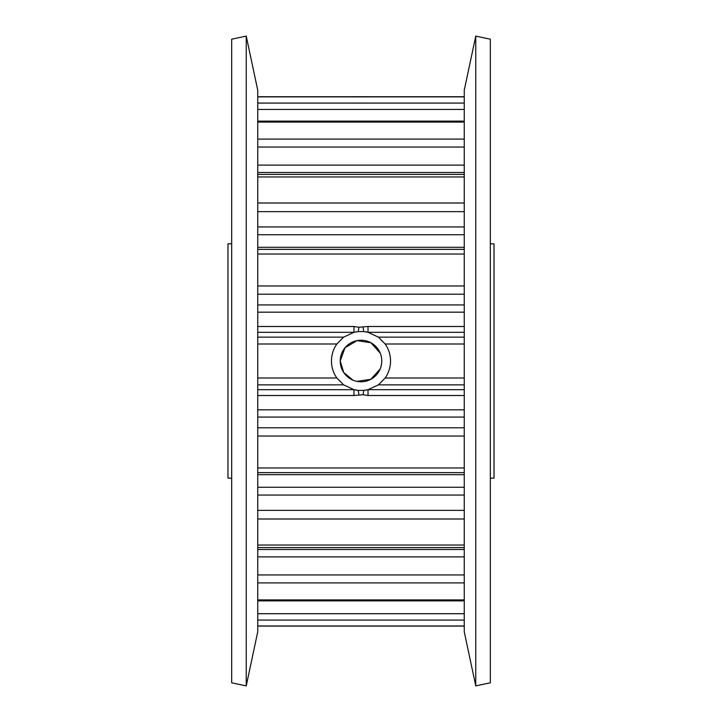 <?xml version="1.0" encoding="UTF-8"?>
<svg xmlns="http://www.w3.org/2000/svg" width="722" height="722" viewBox="0 0 722 722"><rect width="100%" height="100%" fill="white"/><g stroke="black" fill="none" stroke-linecap="round" stroke-linejoin="round"><path stroke-width="1.08" d="M257.745 121.134L464.255 121.134M464.255 600.866L257.745 600.866M464.255 547.583L257.745 547.583M464.255 626.082L257.745 626.082M380.232 353.148L370.918 342.751L357.011 340.622L344.972 347.787L340.233 361A20.767 20.767 0 0 0 361 381.767A20.767 20.767 0 0 0 381.767 361A20.767 20.767 0 0 0 361 340.233A20.767 20.767 0 0 0 340.233 361L343.744 372.561L353.022 380.178M356.912 381.36L370.819 379.303L380.169 368.987M257.745 337.147L343.582 337.147L336.849 343.997A29.539 29.539 0 0 0 336.849 378.003L343.582 384.853L353.97 389.69A29.539 29.539 0 0 0 358.247 390.403L363.753 390.403A29.539 29.539 0 0 0 368.03 389.69L378.418 384.853L385.151 378.003A29.539 29.539 0 0 0 385.151 343.997L378.418 337.147L464.255 337.147M464.255 332.31L368.03 332.31A29.539 29.539 0 0 0 363.753 331.597L368.03 332.31L378.418 337.147M490.319 478.199L494.028 478.199L494.028 243.801L490.319 243.801M231.681 478.199L227.971 478.199L227.971 243.801L231.681 243.801M246.238 685.9L231.681 682.804L231.681 39.196L246.238 36.1L246.238 685.9L257.745 631.786L257.745 90.214L246.238 36.1M475.762 685.9L464.255 631.786L464.255 90.214L475.762 36.1L475.762 685.9L490.319 682.804L490.319 39.196L475.762 36.1M464.255 96.883L368.861 96.883L464.255 96.775M368.861 96.883L257.745 96.883M257.745 96.775L353.139 96.883M464.255 395.512L368.03 395.512L363.058 394.753L353.97 395.512L353.97 389.69L358.247 390.403L358.942 394.753M343.582 337.147L353.97 332.31L353.97 326.488L358.942 327.247L368.03 326.488L464.255 326.488M353.97 332.31L358.247 331.597A29.539 29.539 0 0 0 353.97 332.31L257.745 332.31M363.058 394.753L363.753 390.403L368.03 389.69L464.255 389.69M358.942 327.247L358.247 331.597L363.753 331.597L363.058 327.247M371.46 96.721L350.531 96.721M368.03 395.512L368.03 389.69M368.03 332.31L368.03 326.488M464.255 294.206L257.745 294.206M464.255 211.627L257.745 211.627M257.745 389.69L353.97 389.69M343.582 384.853L257.745 384.853M464.255 109.437L257.745 109.437M353.97 395.512L257.745 395.512M257.745 409.825L464.255 409.825M464.255 172.513L257.745 172.513M257.745 549.487L464.255 549.487M257.745 487.269L464.255 487.269M464.255 474.688L257.745 474.688M464.255 234.731L257.745 234.731M257.745 247.312L464.255 247.312M336.849 343.997L257.745 343.997M257.745 378.003L336.849 378.003M257.745 326.488L353.97 326.488M464.255 312.175L257.745 312.175M385.151 378.003L464.255 378.003M464.255 343.997L385.151 343.997M464.255 384.853L378.418 384.853M464.255 122.081L257.745 122.081M257.745 139.084L464.255 139.084M464.255 147.053L257.745 147.053M257.745 165.112L464.255 165.112M464.255 254.027L257.745 254.027M257.745 285.975L464.255 285.975M257.745 304.928L464.255 304.928M257.745 625.974L464.255 625.974M464.255 620.072L257.745 620.072M257.745 613.709L464.255 613.709M257.745 545.047L464.255 545.047M464.255 519.001L257.745 519.001M464.255 495.066L257.745 495.066M257.745 510.373L464.255 510.373M257.745 599.919L464.255 599.919M464.255 582.916L257.745 582.916M464.255 556.888L257.745 556.888M257.745 574.947L464.255 574.947M464.255 176.953L257.745 176.953M257.745 202.999L464.255 202.999M257.745 226.934L464.255 226.934M464.255 436.025L257.745 436.025M257.745 467.973L464.255 467.973M464.255 417.072L257.745 417.072M257.745 427.794L464.255 427.794M257.745 103.075L464.255 103.075M257.745 96.73L349.683 96.73M372.218 96.73L464.255 96.73M464.255 472.639L257.745 472.639M257.745 174.417L464.255 174.417M257.745 249.361L464.255 249.361"/></g></svg>
